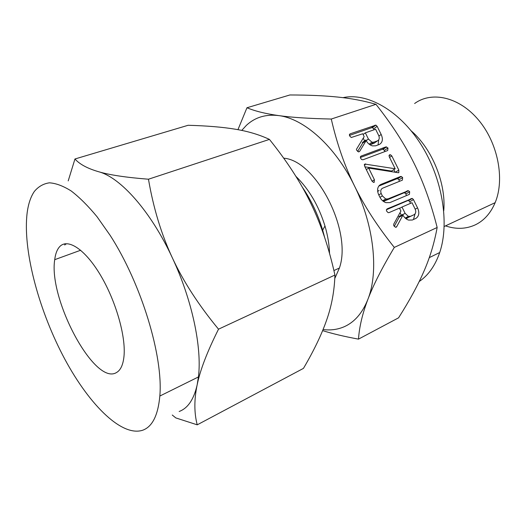 <?xml version="1.0" encoding="UTF-8"?>
<svg xmlns="http://www.w3.org/2000/svg" width="526" height="526" viewBox="0 0 526 526"><rect width="100%" height="100%" fill="white"/><g stroke="black" fill="none" stroke-linecap="round" stroke-linejoin="round"><path stroke-width="0.79" d="M387.984 147.997L387.708 150.521L362.966 159.786L361.645 159.542L360.586 158.201L360.343 157.024L361.138 156.071L385.906 146.892L387.984 147.997L384.421 150.41L384.762 151.626M398.425 172.752L368.667 168.064L374.413 179.741L374.17 182.404L373.388 182.358L371.803 180.773L364.656 166.255L364.932 164.079L395.177 168.761L389.293 156.873L389.056 155.525L389.74 154.762L390.529 154.802L391.804 155.92L398.82 170.069L398.807 172.66L398.425 172.752M409.669 191.747L409.425 194.344L389.891 202.602L385.926 202.661C383.257 201.734 381.205 199.841 379.772 196.974L378.588 194.561C376.715 189.741 377.497 186.355 380.923 184.409L400.582 176.486L401.318 176.493L402.646 177.571L402.383 180.148L382.711 188.157C380.804 189.117 380.291 190.892 381.179 193.476L382.376 195.902L385.696 198.96L387.997 198.887L408.393 190.682L409.669 191.747L405.967 193.916L406.276 195.679M412.331 220.019L408.538 220.078C405.98 219.158 404.001 217.291 402.607 214.483L402.916 215.108L396.735 226.621L396.183 227.245L395.361 227.186L393.764 225.628L393.685 224.24L400.911 211.044L399.464 208.118L389.016 212.622L388.076 212.609L386.61 211.09L386.367 209.887L387.123 208.881L412.338 198.434L413.462 199.61L417.552 207.869C419.663 212.668 419.11 216.186 415.888 218.421L412.331 220.019M331.275 119.04C336.903 143.578 344.642 165.881 354.498 185.948C364.235 205.922 377.504 226.41 394.303 247.417L437.159 227.482C430.945 202.99 423.128 181.358 413.699 162.573C404.415 143.815 391.837 124.399 375.972 104.326C363.913 100.834 351.243 98.421 337.955 97.086C324.706 95.706 308.69 95.002 289.905 94.969L246.957 107.758C255.123 111.164 265.689 113.774 278.655 115.588C291.378 117.41 308.92 118.554 331.275 119.04L375.972 104.326M375.643 145.82L372.421 145.893C369.561 144.998 367.372 143.039 365.84 140.015L366.149 140.626L359.659 151.317L358.476 151.863L356.654 150.212L356.411 149.358L364.17 136.629L362.749 133.749L351.256 137.503L349.619 135.918L349.395 134.755L350.178 133.828L375.912 125.122L377.142 126.345L381.172 134.465C383.23 139.18 382.606 142.52 379.299 144.486L375.643 145.82M342.978 97.658C366.905 92.405 398.951 110.013 420.609 143.894C442.287 177.703 449.769 222.952 439.71 252.526C435.186 265.656 428.348 275.315 419.209 281.515M443.766 210.716C446.173 183.35 432.076 148.766 411.227 130.882M394.303 247.417C381.994 267.997 373.184 285.342 367.858 299.439C362.453 313.608 359.33 326.837 358.489 339.132L398.57 317.829C409.425 300.76 417.861 285.283 423.877 271.403C429.92 257.655 434.344 243.019 437.159 227.482M445.483 225.878C456.081 229.468 466.056 229.106 475.412 224.793C484.091 220.558 490.666 213.181 495.144 202.668C504.98 179.3 497.977 143.046 478.542 120.02C459.172 96.863 431.728 90.932 414.626 103.51M237.949 129.679L246.957 107.758M358.489 339.132C344.313 336.515 332.366 333.681 322.635 330.624M323.069 329.552C330.289 330.479 337.081 329.644 343.445 327.054C354.123 322.629 362.263 313.424 367.858 299.439C378.898 272.001 374.085 225.332 354.498 185.948C335.299 146.254 303.91 118.567 278.655 115.588C265.794 114.043 255.051 117.291 246.411 125.333L241.736 130.422M283.724 158.181C316.126 160.437 352.486 231.052 339.408 268.03L334.792 278.478M295.908 176.361C308.946 189.084 318.631 205.62 324.963 225.963C327.77 235.503 329.296 244.675 329.546 253.486M302.266 187.052C311.136 200.058 317.941 214.43 322.688 230.171L324.706 237.66M116.502 372.533C94.713 386.143 48.3 299.018 54.724 259.673C55.421 253.959 57.012 249.699 59.491 246.878C67.269 237.89 84.568 248.66 100.085 274.487C115.628 300.208 125.984 336.147 124.004 356.168C123.143 364.735 120.645 370.192 116.502 372.533M68.209 180.898L74.955 158.983C79.604 164.25 87.513 168.504 98.691 171.752C109.618 174.98 126.214 177.472 148.464 179.215C153.428 208.158 161.397 234.372 172.357 257.852C150.929 211.399 120.434 177.367 98.691 171.752M179.169 411.483C187.867 408.255 193.864 399.392 197.151 384.881C194.087 399.628 194.114 412.943 197.23 424.824L303.456 368.378C313.956 350.513 321.682 334.411 326.639 320.071C331.663 305.876 334.424 290.858 334.93 275.032C328.908 247.812 320.847 223.872 310.754 203.214C300.826 182.575 287.051 161.304 269.437 139.397C259.16 134.617 247.713 131.211 235.102 129.179C222.557 127.095 206.896 125.793 188.124 125.28L74.955 158.983M65.73 244.662L65.507 243.702M64.547 243.86L64.711 245.024M142.684 430.229C120.954 437.382 87.119 402.383 62.535 354.846C37.879 307.177 22.592 248.706 27.188 212.57C28.371 203.733 30.758 196.698 34.341 191.457C38.398 186.566 43.421 183.686 49.418 182.824C55.927 183.232 63.179 185.941 71.174 190.958C79.485 197.329 88.105 205.909 97.021 216.705L110.256 235.516C141.514 284.093 163.343 356.556 159.832 396.045C158.037 415.389 152.316 426.783 142.684 430.229M269.437 139.397L148.464 179.215M197.151 384.881L198.427 376.951C202.109 347.614 192.121 299.905 172.357 257.852C183.186 281.232 198.572 305.008 218.52 329.184C207.237 351.664 200.11 370.232 197.151 384.881M197.23 424.824L175.809 417.914L172.265 415.027M334.93 275.032L218.52 329.184M402.916 215.108L399.195 217.172L398.886 216.548L402.607 214.483M399.195 217.172L394.23 226.377M386.393 209.742L407.663 200.643L411.385 198.512M407.663 200.643L408.61 200.564L409.734 201.734L413.462 199.61M409.734 201.734L410.53 203.345M415.192 209.177L417.552 207.869M415.014 213.997L413.482 219.5M405.809 218.586L414.061 214.72C415.869 213.536 416.211 211.616 415.093 208.953L411.996 202.714L401.995 207.027L405.112 213.332L408.347 216.37L410.49 216.304L414.061 214.72M400.03 212.655L401.292 215.213M399.596 208.388L401.995 207.027M406.743 218.349L410.49 216.304M402.699 214.667L405.112 213.332M379.351 185.389L380.923 184.409M378.753 186.079L396.933 178.741L400.582 176.486M396.933 178.741L397.669 178.741L398.991 179.82L402.646 177.571M398.991 179.82L399.319 181.398M379.101 190.379L377.648 191.576M378.773 194.942L381.179 193.476M379.976 197.355L382.376 195.902M383.29 201.3L387.997 198.887M384.355 201.05L403.909 192.851L407.604 190.682M403.909 192.851L404.691 192.858L405.967 193.916M366.32 169.622L368.667 168.064M372.06 181.246L374.413 179.741M364.492 164.375L364.932 164.079M364.36 164.599L365.287 163.967M364.308 164.783L365.531 163.954M364.288 165.065L365.826 164.027M364.932 166.814L391.561 171.062L395.177 168.761M389.339 155.025L389.74 154.762M389.556 157.405L391.804 155.92M393.829 169.622L395.118 172.226M395.342 172.258L398.82 170.069M360.566 156.465L361.138 156.071M360.395 157.471L382.356 149.312L385.906 146.892M382.356 149.312L383.053 149.305L384.421 150.41M369.923 144.742L373.979 143.309L377.49 140.843C379.358 139.804 379.739 137.983 378.641 135.379L375.603 129.238L365.346 132.841L368.41 139.042L362.67 143.111L362.368 142.5L365.84 140.015M362.67 143.111L357.601 151.442M349.54 134.308L350.178 133.828M349.481 135.425L371.566 127.726L375.051 125.188M371.566 127.726L372.428 127.66L373.651 128.87L377.142 126.345M373.651 128.87L374.098 129.764M378.93 136.05L381.172 134.465M378.694 139.923L378.062 144.939M373.979 143.309L375.058 142.553M363.249 138.128L364.61 140.889M363.104 134.472L365.346 132.841M370.33 144.63L373.835 142.171L377.49 140.843M368.41 139.042L371.954 142.217L373.835 142.171M395.572 227.245L396.735 226.621M358.804 151.922L359.659 151.317M429.275 257.641L439.71 252.526M495.144 202.668L444.207 226.476M333.911 270.561L339.408 268.03M324.963 225.963L322.688 230.171M54.724 259.673L80.675 250.231M159.832 396.045L198.427 376.951M412.338 198.434L408.61 200.564M408.347 216.37L405.217 218.086M401.318 176.493L397.669 178.741M385.696 198.96L382.632 200.787M408.393 190.682L404.691 192.858M390.529 154.802L389.023 155.795M386.603 146.892L383.053 149.305M375.912 125.122L372.428 127.66M371.954 142.217L369.147 144.196"/></g></svg>
